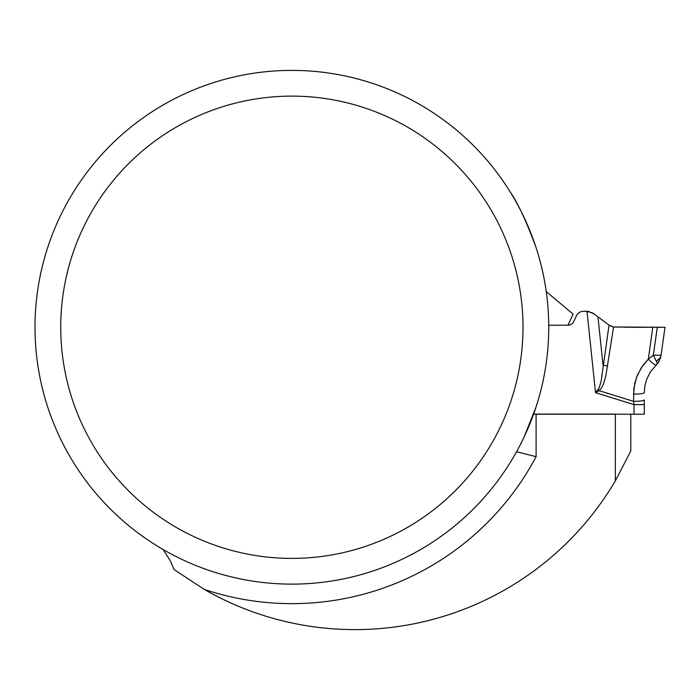 <?xml version="1.0" encoding="UTF-8"?>
<svg xmlns="http://www.w3.org/2000/svg" width="700" height="700" viewBox="0 0 700 700"><rect width="100%" height="100%" fill="white"/><g stroke="black" fill="none" stroke-linecap="round" stroke-linejoin="round"><path stroke-width="1.05" d="M163.082 549.509L170.327 560.753L174.099 569.599L204.216 589.383A302.365 302.365 0 0 0 615.344 480.883L630.788 451.036L630.788 414.216M516.582 451.719L536.104 456.662A276.395 276.395 0 0 1 204.216 589.383M611.109 326.244L613.576 326.996L605.789 376.215L603.452 383.95L601.449 388.062L599.244 390.696L595.525 392.683L586.994 311.29L583.441 311.29A7.718 7.718 0 0 0 576.441 315.744L573.764 321.501A6.431 6.431 0 0 1 567.928 325.211L548.739 325.211L567.928 325.211L573.108 314.116L546.254 291.585M35 327.259A256.874 256.874 0 0 0 420.306 549.71A256.874 256.874 0 0 0 420.306 104.799A256.874 256.874 0 0 0 35 327.259M510.37 462.315L513.529 457.065M519.295 446.679L524.081 437.08L536.104 406.849M536.104 247.669C526.479 221.559 517.895 203.07 510.37 192.194M286.09 70.446L293.921 70.394M295.12 70.402L297.658 70.446M615.344 480.883L615.344 414.085L533.628 414.085M60.734 327.259A231.14 231.14 0 0 0 407.444 527.433A231.14 231.14 0 0 0 407.444 127.085A231.14 231.14 0 0 0 60.734 327.259M657.93 363.195L655.944 365.059L657.37 363.738L660.756 357.446L656.311 361.209L653.345 355.233L651.306 356.694M658.569 362.477L661.071 355.18L653.345 355.233L661.071 355.18L665 327.259L661.071 355.18M533.575 414.216L640.92 414.216L634.008 414.216L634.008 404.626L644.298 404.626L644.298 414.216L640.92 414.216M586.994 311.29L593.399 313.39L609.035 325.106L613.576 326.996L657.282 327.259L652.785 327.267L648.314 359.118L653.345 355.233L657.282 327.259L665 327.259L613.576 326.996L641.148 327.329M652.785 327.267L625.476 327.259M603.488 320.976L600.171 318.483M644.298 404.626L644.298 399.91A10.29 1.435 180 0 1 633.561 401.345L634.008 404.626L595.525 392.683L599.139 387.887L601.142 381.176L609.035 325.106M595.726 315.131L591.727 312.48M589.304 311.596L587.536 311.29M607.722 365.995A10.29 1.479 -171.5 0 1 603.024 365.102L597.966 316.82L596.251 315.534M656.311 361.209L657.37 363.738L650.396 371.866L646.529 379.741L644.858 386.12L644.298 392.691A10.29 1.435 180 0 1 633.561 394.118L634.821 383.075L637.403 375.13L642.854 365.444L648.314 359.118L641.288 367.745L636.387 377.729L633.876 388.561L633.561 401.345L599.244 390.696A10.29 1.26 -129.4 0 1 598.194 389.419M655.944 365.059A10.29 1.321 -134.3 0 1 648.314 359.118M640.832 414.216L641.804 414.216M630.394 327.267L641.121 327.329M536.104 414.085L536.104 456.662"/></g></svg>
